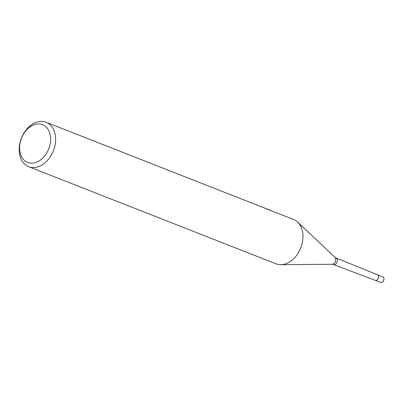 <?xml version="1.0" encoding="UTF-8"?>
<svg xmlns="http://www.w3.org/2000/svg" width="404" height="404" viewBox="0 0 404 404"><rect width="100%" height="100%" fill="white"/><g stroke="black" fill="none" stroke-linecap="round" stroke-linejoin="round"><path stroke-width="0.61" d="M332.073 264.261A3.954 2.848 111.4 0 0 335.37 261.484A3.954 2.848 111.4 0 0 334.845 257.197L336.012 257.924A3.545 2.555 111.4 0 1 336.032 257.934L377.417 274.791A2.985 2.151 111.4 0 1 378.402 278.073A2.985 2.151 111.4 0 1 375.639 280.437A2.985 2.151 111.4 0 1 375.235 280.341L333.441 264.534A3.545 2.555 111.4 0 1 333.421 264.524L332.073 264.261L280.957 264.691M266.044 208.747L266.357 208.868M42.763 121.447A23.866 17.2 111.4 0 1 46.132 122.255A23.866 17.2 111.4 0 1 54.207 148.5A23.866 17.2 111.4 0 1 32.052 167.493A23.866 17.2 111.4 0 1 28.684 166.685A23.866 17.2 111.4 0 1 20.609 140.441A23.866 17.2 111.4 0 1 42.763 121.447M267.074 209.151L293.476 219.387A23.866 17.2 111.4 0 1 301.556 245.632A23.866 17.2 111.4 0 1 279.396 264.625A23.866 17.2 111.4 0 1 276.028 263.817L28.684 166.685M272.054 210.974L46.132 122.255M263.039 207.434L264.655 208.121M39.653 123.993A20.286 14.62 111.4 0 1 49.909 145.036A20.286 14.62 111.4 0 1 30.542 163.135A20.286 14.62 111.4 0 1 20.286 142.092A20.286 14.62 111.4 0 1 39.653 123.993M375.22 280.336L380.608 282.452A2.985 2.151 111.4 0 0 381.033 282.553A2.985 2.151 111.4 0 0 383.8 280.179A2.985 2.151 111.4 0 0 382.79 276.897L377.397 274.781A2.985 2.151 111.4 0 1 377.397 274.781A2.985 2.151 111.4 0 1 378.407 278.063A2.985 2.151 111.4 0 1 375.639 280.437A2.985 2.151 111.4 0 1 375.22 280.336A2.985 2.151 111.4 0 1 375.195 280.326M336.032 257.934A3.545 2.555 111.4 0 1 337.209 261.837A3.545 2.555 111.4 0 1 333.921 264.645A3.545 2.555 111.4 0 1 333.441 264.534M334.845 257.197L297.682 222.104"/></g></svg>
